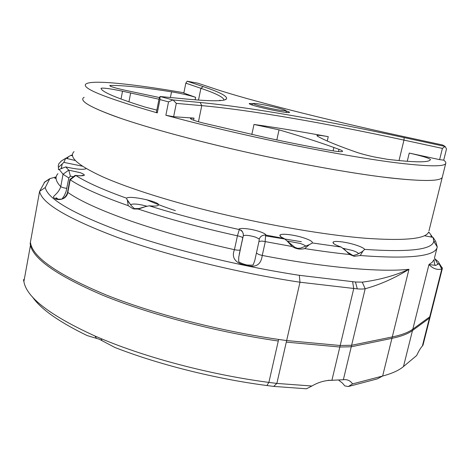 <?xml version="1.0" encoding="UTF-8"?>
<svg xmlns="http://www.w3.org/2000/svg" width="470" height="470" viewBox="0 0 470 470"><rect width="100%" height="100%" fill="white"/><g stroke="black" fill="none" stroke-linecap="round" stroke-linejoin="round"><path stroke-width="0.7" d="M263.664 104.798C257.372 103.623 253.929 103.212 253.336 103.553C252.472 104.129 265.192 107.513 275.584 109.445C281.33 110.509 284.673 110.938 285.625 110.72C287.417 110.297 274.357 106.796 263.664 104.798M85.699 168.9L85.881 168.783C82.779 169.864 76.064 169.241 65.741 166.915L58.515 169.641L58.403 167.373L62.24 163.918L61.124 168.73M62.24 163.918L63.85 162.367L82.391 166.198M62.751 168.001L61.541 168.148M65.888 158.302L68.514 156.698L67.122 158.666M68.514 156.698L70.7 155.441L72.527 155.717M75.3 160.499L65.73 158.255L61.529 160.899M292.217 246.533L287.105 240.969L294.843 247.338L297.669 248.342L300.647 248.119L309.336 244.641L304.701 248.577C300.183 249.682 296.018 249 292.217 246.533L265.309 241.609L262.254 255.433C261.038 264.845 255.668 268.082 246.145 265.145C237.315 264.134 230.694 258.782 234.442 249.682L237.438 235.822C200.743 227.686 167.702 218.773 138.321 209.091L132.928 208.721L128.21 205.666C101.044 196.096 81.704 187.471 70.2 179.787L67.845 192.436C66.176 201.242 55.337 200.226 54.291 197.976C51.107 196.472 58.262 194.551 60.753 186.631L63.039 174.241L59.179 169.429M287.105 240.969L284.068 238.496C281.037 237.15 279.65 236.063 279.926 235.229C280.431 233.114 294.161 234.689 303.884 237.926C310.03 239.994 312.832 241.668 312.297 242.961L341.255 247.073C335.615 245.129 332.86 243.554 333.001 242.35C333.348 240.346 346.143 241.874 355.737 245.005C360.778 246.644 363.774 248.107 364.714 249.394C409.206 252.378 432.218 249.693 433.769 241.333L433.093 237.391L424.463 235.746M305.759 246.227C305.095 245.393 303.244 244.465 300.195 243.448L287.129 240.987M364.714 249.394L362.305 251.591L357.012 254.417L353.035 255.627L349.275 253.677L341.255 247.073M358.387 253.824C358.428 252.925 356.407 251.791 352.318 250.434L342.847 248.283M428.481 232.468L429.369 232.721L432.617 237.327M433.769 241.333L437.27 246.967L435.702 241.451L433.093 237.391M63.039 174.241L68.732 170.146L80.247 172.672C86.927 175.345 85.452 176.274 75.829 175.463C86.251 182.213 103.136 189.786 126.489 198.181C129.679 195.015 162.209 202.276 158.272 205.278C157.25 206.101 154.248 206.277 149.266 205.807C176.368 214.349 206.254 222.239 238.93 229.472C238.713 227.427 251.086 228.696 259.44 231.534C263.488 232.891 265.679 234.084 266.014 235.106L284.068 238.496M68.796 170.222L70.388 176.15L68.82 177.954L63.08 174.27M266.014 235.106L265.656 235.053L265.133 241.574L262.019 241.057L258.958 241.504L259.287 239.001L255.521 237.127C249.552 235.388 245.487 234.912 243.325 235.687L239.295 254.006M237.438 235.822L239.289 229.566L238.93 229.472M239.289 229.566L241.016 230.412L242.432 231.816L243.219 233.537L243.325 235.687M68.82 177.954L66.064 191.59L64.425 195.414L62.134 198.898M147.222 206.277C138.973 204.05 133.433 203.487 130.595 204.591L130.501 204.785M128.21 205.666L127.458 200.531L131.6 205.983L134.408 208.627L139.155 208.533M149.266 205.807L145.5 206.594L138.321 209.091M72.468 154.841L70.7 155.441M429.369 232.721L428.663 232.08C425.767 238.913 404.788 240.975 365.719 238.278C326.785 235.159 271.308 225.841 219.02 213.304C171.045 201.771 128.633 188.288 103.024 176.973C77.967 165.434 68.303 156.992 74.037 151.634M437.27 246.967L437.006 247.884C433.892 256.538 408.307 259.082 360.249 255.527L354.174 256.303L349.821 254.534C335.85 253.095 320.81 251.109 304.701 248.577M362.928 251.15L360.249 255.527M349.821 254.534L344.34 249.329M312.109 243.143L309.336 244.641M65.73 158.255L63.85 162.367M58.403 167.373L58.268 165.71L58.791 163.795L61.511 160.863M65.741 166.915L68.732 170.146M237.614 235.858C240.663 236.475 242.367 237.162 242.726 237.92L238.754 257.19L238.678 261.402C238.237 262.266 245.458 264.986 247.667 265.033C251.456 265.262 253.307 265.151 253.23 264.686L254.722 260.774L256.414 253.066L259.035 254.593L262.254 255.433C324.882 267.624 380.823 272.389 408.959 269.298C394.735 278.128 380.142 284.614 365.178 288.756C363.228 289.091 360.596 289.132 357.276 288.874L355.485 282.012L362.27 282.147C379.243 279.938 394.806 275.655 408.959 269.298L391.927 338.359C401.233 336.397 408.083 333.788 412.478 330.528L429.41 318.108L430.079 317.127M391.927 338.359L351.26 346.778L339.834 347.019L286.295 342.119L299.983 282.217L299.337 275.308L355.485 282.012M278.281 341.009C217.322 332.255 149.754 314.477 102.83 295.278C55.766 275.085 31.543 257.813 30.174 243.466L30.292 242.802M438.093 264.422L434.768 258.664L438.751 262.154L438.951 263.576L441.782 269.051C437.106 270.138 432.835 268.629 428.963 264.528L435.837 265.415L438.951 263.576M357.276 288.874L299.983 282.217C238.067 272.917 167.261 255.422 117.541 237.444C67.562 218.591 41.583 203.21 39.615 191.308L45.273 187.536C47.617 198.957 73.179 213.738 121.953 231.886C170.434 249.2 239.136 266.126 299.337 275.308M56.189 176.879L49.802 178.653L45.273 187.536M24.146 280.196L23.647 279.521L23.518 279.991L23.894 281.571L30.72 243.912L30.421 242.103L39.615 191.308L44.815 181.919M442.059 267.395L442.393 268.311L441.782 269.051L429.41 318.108M127.458 200.531L126.489 198.181M75.829 175.463L70.2 179.787M265.656 235.053C262.419 235.012 260.298 236.328 259.287 239.001M75.705 175.398L74.965 175.498L69.93 179.458M430.861 234.765L431.36 237.144M139.102 208.521L145.5 206.594M232.65 149.049C184.07 137.769 140.9 125.625 114.651 116.202C88.936 106.684 78.76 100.386 84.118 97.302C78.185 100.756 91.262 108.059 123.352 119.227C155.928 130.202 208.615 144.137 263.2 155.875C311.745 166.298 358.78 174.358 391.052 178.042C423.212 181.473 440.272 181.261 442.247 177.407C439.973 181.708 419.346 181.485 380.359 176.738C341.467 171.714 285.59 161.328 232.65 149.049M428.969 230.864L442.44 176.614M285.642 110.714C288.351 111.56 289.661 112.136 289.579 112.442C288.169 112.959 281.454 111.96 269.433 109.445C255.821 106.385 249.088 104.399 249.235 103.488L253.16 103.664M156.845 110.098L145.271 107.131C116.689 98.207 101.943 91.973 101.044 88.431L101.168 88.225C103.8 87.802 110.92 88.795 122.529 91.204L121.025 99.047M407.255 161.322L409.247 153.079C421.96 155.958 429.028 158.096 430.45 159.506L430.32 159.8C428.716 162.661 414.346 162.485 387.21 159.277L374.467 157.004C366.688 155.3 360.466 153.631 355.802 152.004L350.62 150.153C334.611 144.39 323.536 139.719 317.379 136.136L316.892 135.525C317.749 135.072 321.539 135.454 328.248 136.67L327.261 141.012M445.125 146.458L442.64 144.995L402.314 136.276C323.154 119.215 244.888 99.1 213.997 88.577L197.782 83.166L187.207 81.222L203.146 86.609C219.772 92.167 227.55 96.233 226.487 98.806C225.159 101.303 212.135 101.414 187.412 99.147L160.041 96.503L172.942 99.946L200.15 102.495C250.733 107.301 325.669 120.661 404.177 137.61L445.125 146.458L446.5 148.972L443.727 160.153C445.525 161.516 446.177 162.661 445.678 163.578C443.85 166.856 426.878 166.533 394.753 162.596C362.511 158.449 315.411 150.065 266.743 139.59C229.742 131.588 196.113 123.475 165.863 115.256L168.536 101.873L159.929 99.569L157.291 112.888C102.601 97.079 79.066 87.308 86.668 83.566C94.599 79.835 135.066 84.294 183.893 92.749M409.247 153.079L439.62 159.636L442.393 148.403L403.947 140.095C326.074 123.287 251.75 110.15 201.765 105.633L176.315 103.382L173.63 116.725L194.01 118.111L190.544 118.293C190.003 119.133 194.245 120.719 203.251 123.046L266.707 137.786C288.762 142.528 309.83 146.71 329.911 150.329C337.442 151.651 341.649 152.01 342.536 151.416C342.824 151.011 341.637 150.324 338.982 149.354L333.876 147.504C317.867 141.723 299.584 135.842 279.033 129.855L276.824 139.937M170.399 97.502L171.532 91.826C143.967 87.485 123.692 85.352 110.703 85.423L110.532 86.298M220.935 100.51L219.649 100.263M223.984 100.034C223.767 97.366 216.071 93.465 200.907 88.319L185.832 83.161L183.829 93.06L195.643 97.343L195.138 99.834M157.291 112.888L156.475 111.966L159.095 98.747L160.041 96.503M171.532 91.826C181.432 93.507 189.469 95.345 195.643 97.343M159.001 99.229L122.529 91.204M110.703 85.423L109.786 85.552C109.581 86.351 114.674 87.913 125.067 90.246L159.594 97.566M251.826 134.526L253.988 124.456C277.018 127.687 301.769 131.759 328.248 136.67M173.63 116.725L165.863 115.256M443.727 160.153L439.62 159.636M253.988 124.456L279.033 129.855M168.536 101.873L172.942 99.946M160.064 96.52L159.929 99.569M187.16 81.216L185.832 83.161M173.113 99.975L176.315 103.382M442.393 148.403L445.037 146.446M332.548 380.324L328.019 380.342M348.329 386.528L352.565 383.902L382.639 376.029L377.322 378.873L348.329 386.528L344.798 385.894L342.395 383.038L338.94 380.371M266.889 385.529L268.881 382.41L276.859 383.426L311.886 386.011L306.487 388.784L273.693 386.405L266.889 385.529C215.307 378.808 158.231 364.426 114.862 347.459L99.258 339.211L87.126 335.556C58.768 321.774 40.532 308.872 32.424 296.858M30.72 243.912C34.075 258.324 59.261 275.355 106.279 295.007C153.038 313.696 219.043 330.862 278.639 339.446L286.653 340.556L340.198 345.497L351.619 345.268L392.28 336.937C401.58 334.993 408.424 332.407 412.819 329.17L429.733 316.827L430.403 315.852M392.28 336.937L382.639 376.029C392.015 373.532 398.965 370.372 403.477 366.559L416.649 355.526C418.841 350.855 420.75 347.694 422.365 346.038L423.071 344.933M311.886 386.011C318.454 382.18 325.134 380.271 331.92 380.277L343.353 379.731C347.265 379.225 350.332 380.618 352.565 383.902M101.961 340.603L101.156 338.653C146.81 357.899 211.112 374.831 268.881 382.41L278.639 339.446M23.894 281.571C26.52 297.422 50.184 315.558 94.893 335.98L101.156 338.653M94.893 335.98L96.491 338.259M73.473 176.755L70.388 176.15M256.414 253.066L258.958 241.504M280.014 235.893L280.39 235.952M69.907 179.517L67.604 191.936L67.845 192.436C80.006 200.978 100.891 210.472 130.519 220.912C160.852 231.428 195.491 241.016 234.442 249.682C237.609 250.316 239.518 250.363 240.17 249.829L242.743 237.99M435.837 265.415C434.791 265.409 434.204 263.47 434.074 259.593L432.277 262.213L428.963 264.528L412.478 330.528M437.006 247.884L434.409 258.247M57.916 173.7C54.714 177.031 55.66 181.344 60.753 186.631C61.752 187.348 63.797 187.935 66.881 188.388M339.834 347.019L353.751 288.533L352.606 281.724M44.168 182.513L49.526 178.976M44.715 181.978L49.873 178.6M301.358 241.703L265.714 235.917M146.44 199.633C154.424 203.204 164.077 206.882 175.392 210.654M362.27 282.147L365.178 288.756L351.26 346.778M198.499 100.098L200.907 88.319L203.146 86.609M128.933 101.861L130.648 92.954M198.452 121.759L201.765 105.633L200.15 102.495M399.018 160.599L403.947 140.095L404.177 137.61M194.01 118.111L193.581 120.214M338.471 151.575L338.982 149.354M333.101 150.87L333.876 147.504M328.606 380.289L331.92 380.277L340.198 345.497M273.693 386.405L276.859 383.426L286.653 340.556M343.353 379.731L351.619 345.268M422.365 346.038L429.733 316.827M403.477 366.559L412.819 329.17M253.336 103.553L251.421 104.792M285.625 110.72L286.747 112.506M280.942 236.815L279.926 235.229M333.888 243.742L333.001 242.35M240.317 229.983C241.627 230.171 242.643 231.598 243.354 234.254M63.55 159.571L60.912 161.304M49.802 178.653L44.521 182.113M442.346 268.499L430.032 317.315M56.189 176.885L55.008 177.654C54.655 178.641 55.014 178.676 56.077 177.748M442.393 268.311L439.121 263.212M242.726 237.92L243.084 236.545M80.893 175.856C82.849 175.245 83.59 175.134 83.12 175.522C82.062 175.921 79.612 175.892 75.776 175.428M67.562 192.136C67.709 192.183 66.317 197.811 61.423 199.104C57.61 199.351 55.736 198.986 55.795 198.011C56.13 197.57 56.964 198.087 58.303 199.568M434.703 241.574L433.787 241.368M359.127 253.465L362.305 251.591M347.553 252.772L347.536 252.584C348.064 252.701 345.409 250.675 354.18 256.309L347.518 252.202M353.035 255.627L347.518 252.196M294.843 247.338L296.323 248.142C295.577 247.825 298.045 248.718 294.843 247.343L296.37 248.025M310.206 244.224L312.297 242.961M133.78 208.962L138.756 208.78C137.763 208.803 140.83 209.179 133.786 208.962L133.78 208.962C141.364 208.574 137.704 208.98 138.392 208.98L138.121 209.115M157.844 205.555L158.272 205.278M130.554 204.65L126.853 199.215M58.891 169.699L58.515 169.641M445.678 163.578L442.247 177.407M101.168 88.225L101.097 88.589M190.544 118.293L190.473 118.64M249.599 104.064L249.235 103.488M225.13 99.687L226.487 98.806M24.052 280.696L23.518 279.991M423.012 345.145L430.356 316.04"/></g></svg>
